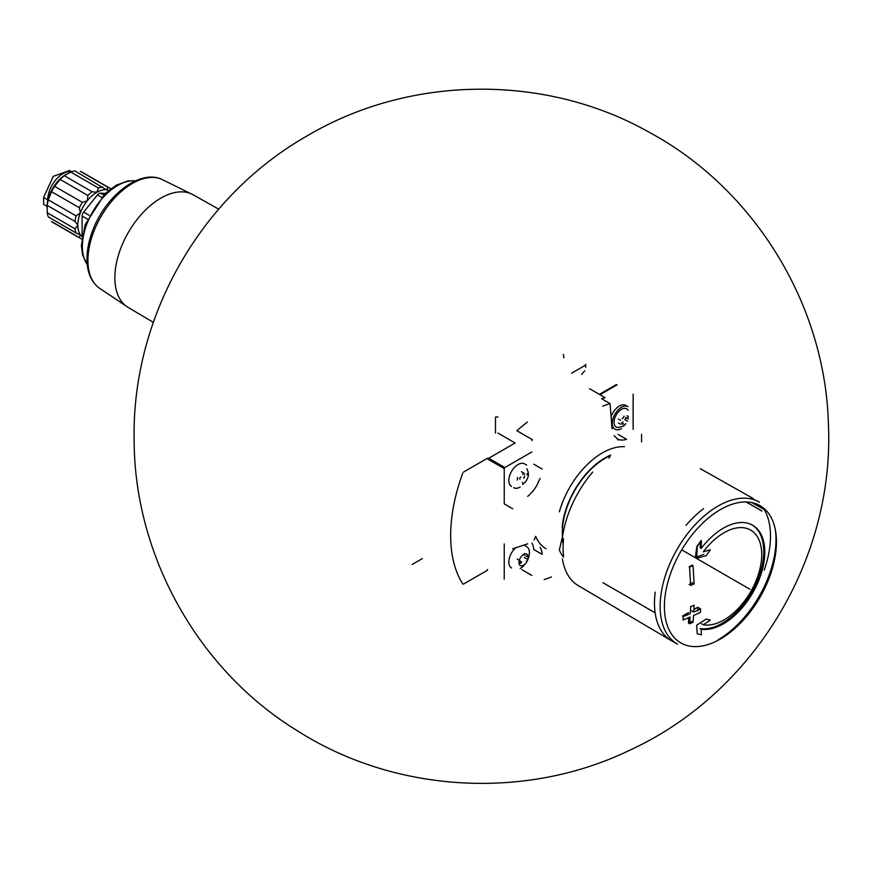 <?xml version="1.0" encoding="UTF-8"?>
<svg xmlns="http://www.w3.org/2000/svg" width="872" height="872" viewBox="0 0 872 872"><rect width="100%" height="100%" fill="white"/><g stroke="black" fill="none" stroke-linecap="round" stroke-linejoin="round"><path stroke-width="1.31" d="M110.744 188.788A29.081 16.786 -60 0 0 109.85 188.199A29.081 16.786 -60 0 0 108.237 187.447L106.362 189.747A26.912 15.533 -60 0 1 108.815 190.281M98.503 188.08L96.847 192.298A26.912 15.533 -60 0 1 106.362 189.747L74.927 170.923A29.081 16.786 -60 0 0 70.73 172.046L98.503 188.08A29.081 16.786 -60 0 1 102.7 186.957M92.116 191.764A29.081 16.786 -60 0 0 87.919 195.492L87.331 200.734A26.912 15.533 -60 0 1 96.847 192.298L92.116 191.764L64.343 175.73L70.73 172.046M82.393 202.369A29.081 16.786 -60 0 0 79.308 207.7L80.366 212.801A26.912 15.533 -60 0 1 87.331 200.734L82.393 202.369L54.609 186.335L60.135 179.458A29.081 16.786 -60 0 1 64.343 175.73M74.992 228.802A29.081 16.786 -60 0 0 76.126 232.998L80.366 234.775A26.912 15.533 -60 0 1 77.815 225.259L74.992 228.802L47.219 212.757L47.219 205.389A29.081 16.786 -60 0 1 48.342 199.884L51.535 191.666A29.081 16.786 -60 0 1 54.609 186.335M82.055 236.639A26.912 15.533 -60 0 1 80.366 234.775L79.308 237.544L51.535 221.499A29.081 16.786 -60 0 0 52.996 222.534L80.769 238.568A29.081 16.786 -60 0 1 79.308 237.544M81.728 239.048A29.081 16.786 -60 0 1 80.769 238.568M108.237 187.447L80.453 171.413A29.081 16.786 -60 0 1 82.077 172.166L109.85 188.199M87.919 195.492L60.135 179.458M79.308 207.7L51.535 191.666M76.126 232.998L48.342 216.965A29.081 16.786 -60 0 1 47.219 212.757M563.879 357.836L563.399 354.446M497.934 417.132A1.733 1.003 0 0 0 495.481 417.132L495.481 433.079M585.69 367.319L585.69 364.322A3.041 1.755 0 0 1 584.796 365.564L571.596 373.183M584.796 370.774L581.569 374.448M562.418 558.832A80.878 46.696 -60 0 0 578.18 585.559L671.211 640.604A82.033 47.361 -60 0 1 655.21 613.398A82.033 47.361 -60 0 1 655.21 592.132M751.817 502.566L764.221 509.553A82.033 47.361 -60 0 1 764.221 570.092M753.245 498.512A82.033 47.361 -60 0 1 753.397 498.599L700.292 468.689M562.418 537.664A80.878 46.696 -60 0 1 592.698 472.035M559.355 511.831A65.106 37.594 -60 0 1 624.439 446.715M562.178 527.233A61.116 35.283 -60 0 1 610.585 455.086M546.101 548.826A65.106 37.594 -60 0 1 535.691 536.335L534.155 539.942M527.68 496.397A26.04 15.031 120 0 0 537.174 484.799A67.275 38.848 -60 0 1 540.095 478.445M527.68 543.812L512.671 548.793M602.846 406.178A4.338 2.507 120 0 1 603.37 405.927A217.03 125.306 120 0 1 610.062 403.583L612.046 428.741M641.574 441.93L641.574 434.321M614.15 435.684A67.275 38.848 -60 0 1 617.071 438.66A26.04 15.031 120 0 0 617.376 438.845A26.04 15.031 120 0 0 626.565 439.303L618.128 434.43M531.953 543.049A26.04 15.031 120 0 1 533.762 549.502L542.199 554.374A26.04 15.031 120 0 0 540.095 547.42M544.193 579.531A217.03 125.306 120 0 0 550.875 577.188A4.338 2.507 120 0 0 551.398 576.937M633.137 429.449L633.137 394.188M512.671 508.747L504.234 503.874L504.234 468.602L488.734 459.664M504.234 543.921L504.234 579.182M610.062 403.583L601.615 398.711A217.03 125.306 120 0 1 605.048 397.654L589.548 388.705M617.027 384.879L600.1 394.645M531.855 451.947L504.844 467.545L504.234 468.602M527.462 422.059A4.338 2.507 120 0 0 526.939 422.408A217.03 125.306 120 0 0 516.823 430.692L532.323 439.641L531.855 440.6M487.503 458.945L515.123 442.998L497.934 433.079M487.503 458.236L463.577 472.046M462.77 473.082A143.237 82.698 120 0 0 462.77 583.957A1.297 0.752 120 0 0 462.934 584.109M463.577 584.044L487.503 570.234L487.503 569.525M599.489 394.297L616.406 384.53M511.526 486.445A13.026 7.521 -60 0 1 511.526 471.403A13.026 7.521 -60 0 1 524.552 463.882L526.699 465.125M612.82 427.967A13.026 7.521 -60 0 1 611.937 427.291M611.098 416.674A13.026 7.521 -60 0 1 625.834 405.415L627.982 406.646A13.026 7.521 -60 0 0 614.967 414.167A13.026 7.521 -60 0 0 614.967 429.209A13.026 7.521 -60 0 0 621.474 428.555M511.526 567.955A13.026 7.521 -60 0 1 515.625 547.812M523.854 545.076A13.026 7.521 -60 0 1 524.552 545.403L526.699 546.646A13.026 7.521 -60 0 1 527.931 559.203M522.731 483.034A2.126 1.232 120 0 0 522.328 482.434M520.835 476.995A1.221 0.698 120 0 0 519.995 479.153L519.963 479.131M524.802 474.27A2.126 1.232 120 0 1 524.399 473.67A1.221 0.698 120 0 0 522.731 474.641M527.135 475.033A1.221 0.698 120 0 0 527.146 473.594M520.192 487.034A13.026 7.521 -60 0 1 513.673 487.677M627.023 415.748L628.418 416.554A2.126 1.232 120 0 0 628.385 419.061M624.243 424.904A1.221 0.698 120 0 0 625.682 423.596M621.518 422.746L623.611 423.966A2.126 1.232 120 0 0 622.118 424.392M622.118 418.516A2.126 1.232 120 0 0 624.014 416.162M623.916 425.983L618.139 427.52A10.508 6.071 -60 0 1 616.221 414.898A10.508 6.071 -60 0 1 628.113 410.243M523.571 565.22A6.551 3.782 -60 0 1 519.548 559.508A6.551 3.782 -60 0 1 527.582 554.875A6.551 3.782 -60 0 1 523.571 565.22M524.279 557.426A2.126 1.232 120 0 0 524.312 557.437L527.102 559.05A2.126 1.232 120 0 0 527.135 559.072A1.221 0.698 120 0 0 527.135 559.072A1.221 0.698 120 0 1 526.296 561.23M520.028 560.685A2.126 1.232 -60 0 1 519.995 563.192M523.767 554.821L524.399 555.192A1.221 0.698 120 0 0 524.17 554.843M525.173 563.977A13.026 7.521 -60 0 1 520.192 568.555M523.473 478.085A1.221 0.698 120 0 0 524.355 475.959M517.172 480.047A2.126 1.232 120 0 0 517.249 477.562M625.562 417.437A2.126 1.232 120 0 0 625.595 417.448L628.352 419.04M627.578 421.231L624.755 419.606A1.221 0.698 120 0 0 625.638 417.481M622.161 423.116A1.221 0.698 120 0 0 622.859 421.961M520.867 563.116A1.221 0.698 120 0 0 521.576 561.949M701.186 548.412A58.598 33.834 -60 0 1 752.678 525.249A58.598 33.834 -60 0 1 761.659 572.206A58.598 33.834 -60 0 1 723.379 623.84A58.598 33.834 -60 0 1 701.186 629.213L701.382 634.805L697.197 633.802L696.684 625.202L706.244 619.066L710.375 620.057L703.301 624.755A53.388 30.825 -60 0 0 723.989 619.938A53.388 30.825 -60 0 0 758.858 572.893A53.388 30.825 -60 0 0 750.683 530.111A53.388 30.825 -60 0 0 703.301 551.812L710.375 549.752L706.244 555.682L696.684 558.331L697.197 546.755L701.382 540.716L701.186 548.412L700.096 547.79L701.012 541.261M693.589 615.501L700.423 612.362L700.641 608.939L693.807 612.079L694.112 605.168L690.635 606.705L690.33 613.616L683.256 616.624L683.038 620.047L690.112 617.038L689.567 623.807L693.044 622.27L693.589 615.501M690.635 585.439L694.112 583.902L693.044 565.568L689.567 567.105L690.635 585.439M686.024 525.369A82.033 47.361 -60 0 1 703.541 508.681M563.585 556.194A78.894 45.551 -60 0 1 563.585 538.951M608.885 458.04A2.169 1.254 120 0 0 610.138 455.424M563.279 542.264A60.55 34.956 -60 0 1 562.593 537.773M562.516 536.912A60.55 34.956 -60 0 1 610.138 455.751M563.181 543.877A61.116 35.283 -60 0 1 562.178 537.85L559.355 550.003A65.106 37.594 -60 0 0 563.497 557.088M412.238 564.424L422.375 558.571M752.133 524.944A58.598 33.834 120 0 1 754.4 587.096A58.598 33.834 120 0 1 700.096 628.592L701.186 629.213M701.11 540.564L696.837 546.548L695.3 557.524L703.878 554.32M701.622 623.785L703.301 624.755M689.153 584.589L692.226 582.812L694.112 583.902M692.226 565.1L689.153 566.865M697.742 610.814L697.742 607.272L700.641 608.939M691.605 610.814L693.807 612.079M697.742 607.272L693.938 609.463M688.542 612.58L682.394 616.133M688.542 617.725L688.542 623.218L691.605 621.442M105.087 193.551L100.531 193.137A4.338 2.507 120 0 0 97.457 194.914L83.647 212.092A4.338 2.507 120 0 0 82.11 216.049L82.11 234.459A4.338 2.507 120 0 0 82.251 235.44M76.126 215.929A29.081 16.786 -60 0 0 74.992 221.423L77.815 225.259A26.912 15.533 -60 0 1 80.366 212.801L76.126 215.929L48.342 199.884M74.992 221.423L47.219 205.389M46.968 207.362A26.694 15.413 -60 0 1 46.968 207.274A26.694 15.413 -60 0 1 62.915 176.536A26.694 15.413 -60 0 1 65.847 174.574A26.694 15.413 -60 0 1 65.923 174.531M71.144 171.882A21.266 12.284 -60 0 0 55.699 179.915A21.266 12.284 -60 0 0 47.742 199.83L47.742 200.68M46.99 206.304L43.6 204.353L43.6 197.443L53.334 176.308L69.618 170.53L71.646 171.708M617.071 438.66A67.275 38.848 -60 0 1 618.15 440.066M531.865 575.455L521.892 569.699M504.844 467.545L489.345 458.596M542.199 469.06L533.762 464.187M618.455 419.04L620.581 420.271M525.74 555.747L527.135 556.543M517.172 559.039L519.298 560.26M720.425 638.991A79.243 45.758 -60 0 1 671.898 569.95A79.243 45.758 -60 0 1 768.951 513.924A79.243 45.758 -60 0 1 720.425 638.991M671.865 640.975L677.511 644.114A81.924 47.306 -60 0 1 677.108 549.284A81.924 47.306 -60 0 1 759.436 502.218M775.284 529.457A81.924 47.306 -60 0 1 718.07 639.819M655.123 612.809L602.944 582.692M761.594 510.796L746.279 501.956M749.876 589.221L681.708 549.861M98.612 287.629L128.315 307.533A65.029 37.551 -60 0 1 128.119 307.424A65.029 37.551 -60 0 1 118.407 255.245A65.029 37.551 -60 0 1 160.84 198.118A65.029 37.551 -60 0 1 193.159 194.783A65.029 37.551 -60 0 1 193.355 194.892L161.266 179.12A62.839 36.275 -60 0 0 100.945 216.638A62.839 36.275 -60 0 0 98.612 287.629C91.091 281.46 87.211 272.228 86.982 259.943C86.862 250.09 88.966 239.756 93.315 228.922C106.253 195.622 139.389 169.43 161.266 179.12M87.244 264.412A49.791 28.743 -60 0 1 92.65 211.852A49.791 28.743 -60 0 1 135.476 180.886M100.531 193.137L103.659 194.947M97.457 194.914L101.479 197.236M83.647 212.092L89.129 215.264M82.11 216.049L87.342 219.068M47.742 199.83L43.6 197.443M522.633 484.461C528.476 479.698 529.882 474.455 526.83 468.722M521.347 471.698L523.582 472.995M618.444 423.007L620.483 424.173M524.323 553.48L525.108 553.927M307.74 135.542C410.396 74.883 546.123 73.63 649.738 132.577C754.618 189.235 825.457 304.982 828.4 424.206C834.711 559.279 753.561 692.978 630.805 749.713C526.568 800.605 395.605 793.324 297.788 731.03C198.74 670.721 134.441 556.39 134.135 440.404C131.53 317.266 200.516 196.124 307.74 135.542M761.866 511.057L746.094 501.956M751.599 524.628L752.678 525.249M128.119 307.424L153.341 322.335M193.159 194.783L218.687 209.16M87.265 264.608L82.6 255.006L81.379 245.642L85.064 224.845L105.131 193.508L116.15 185.256L128.031 180.907L135.651 180.798"/></g></svg>
